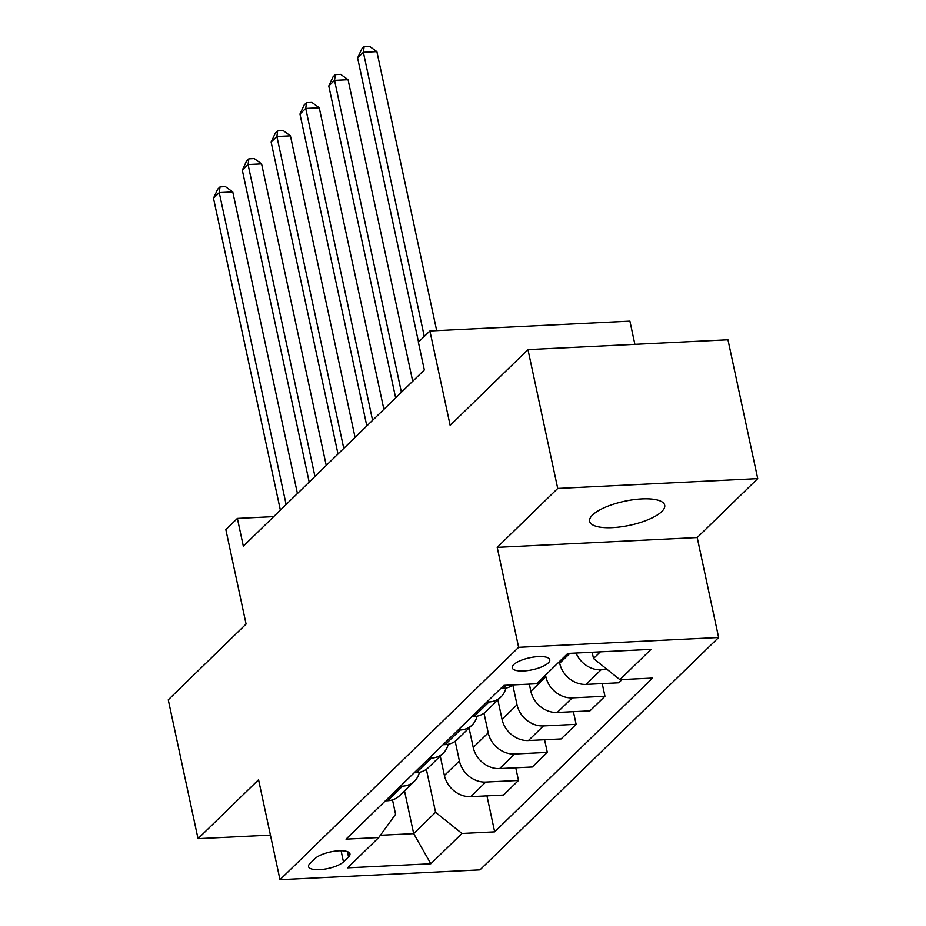 <?xml version="1.0" encoding="UTF-8"?>
<svg xmlns="http://www.w3.org/2000/svg" width="926" height="926" viewBox="0 0 926 926"><rect width="100%" height="100%" fill="white"/><g stroke="black" fill="none" stroke-linecap="round" stroke-linejoin="round"><path stroke-width="1.39" d="M592.582 514.972A38.371 12.304 167.9 0 0 589.654 521.315A38.371 12.304 167.9 0 0 620.918 526.848A38.371 12.304 167.9 0 0 661.777 511.569A38.371 12.304 167.9 0 0 664.706 505.226A38.371 12.304 167.9 0 0 633.442 499.704A38.371 12.304 167.9 0 0 592.582 514.972M513.698 664.637A19.191 6.146 167.9 0 0 512.24 667.808A19.191 6.146 167.9 0 0 527.866 670.563A19.191 6.146 167.9 0 0 548.296 662.935A19.191 6.146 167.9 0 0 549.766 659.763A19.191 6.146 167.9 0 0 534.128 656.997A19.191 6.146 167.9 0 0 513.698 664.637M634.889 344.345L629.912 321.137L429.907 330.964L418.378 342.192L424.328 369.949L243.33 546.19L237.38 518.421L225.851 529.649L246.084 624.055L168.266 699.836L198.037 838.667L270.427 835.113M757.734 478.615L727.963 339.773L527.97 349.6L557.73 488.442L497.204 547.37L518.629 647.332L718.634 637.505L697.209 537.543L757.734 478.615L557.73 488.442M518.629 647.332L279.988 879.7L479.992 869.873L718.634 637.505M343.465 861.875L348.535 856.932A18.589 5.961 167.9 0 0 349.959 853.865A18.589 5.961 167.9 0 0 334.818 851.179A18.589 5.961 167.9 0 0 315.025 858.576L309.955 863.518A18.589 5.961 167.9 0 0 308.532 866.597A18.589 5.961 167.9 0 0 323.672 869.271A18.589 5.961 167.9 0 0 343.465 861.875L341.081 850.751M380.366 835.264L413.679 833.632L435.579 812.299L461.958 833.458L494.669 831.849L652.61 678.063L619.911 679.672L593.52 658.513L600.372 651.846M461.958 833.458L430.833 863.761L347.586 867.847L378.722 837.544L395.576 814.267L392.497 799.879M619.911 679.672L651.036 649.357L567.788 653.443L536.663 683.758L503.964 685.367L346.011 839.153L378.722 837.544M429.907 330.964L450.152 425.37L527.97 349.6M279.988 879.7L258.562 779.738L198.037 838.667M273.679 516.639L237.38 518.421M404.5 790.862L413.679 833.632L430.833 863.761M426.365 769.309L435.579 812.299M440.244 756.067L444.411 775.502A23.983 20.233 45.8 0 0 470.802 796.661L503.501 795.052L518.491 780.456L515.77 767.804M455.187 741.251L459.4 760.917A23.983 20.233 45.8 0 0 485.78 782.065L518.491 780.456M469.065 727.998L473.232 747.444A23.983 20.233 45.8 0 0 499.623 768.592L532.323 766.994L547.312 752.398L544.592 739.735M484.009 713.182L488.222 732.848A23.983 20.233 45.8 0 0 514.601 754.007L547.312 752.398M497.887 699.94L502.054 719.375A23.983 20.233 45.8 0 0 528.445 740.534L561.144 738.925L576.134 724.329L573.414 711.677M512.83 685.124L517.044 704.79A23.983 20.233 45.8 0 0 543.423 725.938L576.134 724.329M529.336 684.117L530.876 691.317A23.983 20.233 45.8 0 0 557.267 712.464L589.966 710.867L604.956 696.271L602.236 683.608M545.518 675.123L545.865 676.721A23.983 20.233 45.8 0 0 572.245 697.88L604.956 696.271M559.362 661.662L559.698 663.247A23.983 20.233 45.8 0 0 586.089 684.407L618.788 682.798L622.11 679.557M592.177 652.251L593.52 658.513M385.343 800.851L387.554 800.747A23.983 20.233 45.8 0 0 399.523 795.723L414.512 781.127A23.983 20.233 45.8 0 0 419.397 772.307M494.669 831.849L486.949 795.862M400.333 786.267L402.544 786.151A23.983 20.233 45.8 0 0 414.512 781.127M414.165 772.793L416.376 772.689A23.983 20.233 45.8 0 0 428.344 767.654L443.334 753.058A23.983 20.233 45.8 0 0 448.219 744.249M429.155 758.197L431.366 758.093A23.983 20.233 45.8 0 0 443.334 753.058M442.987 744.736L445.198 744.62A23.983 20.233 45.8 0 0 457.166 739.596L472.156 725A23.983 20.233 45.8 0 0 477.04 716.18M457.976 730.139L460.187 730.024A23.983 20.233 45.8 0 0 472.156 725M471.809 716.666L474.019 716.562A23.983 20.233 45.8 0 0 485.988 711.527L500.978 696.931A23.983 20.233 45.8 0 0 505.862 688.122M486.798 702.07L489.009 701.966A23.983 20.233 45.8 0 0 500.978 696.931M500.63 688.608L502.841 688.493A23.983 20.233 45.8 0 0 513.108 684.916M576.065 653.038A23.983 20.233 45.8 0 0 601.067 669.811L607.236 669.51M497.204 547.37L697.209 537.543M297.42 493.523L232.773 191.948L219.254 192.62L286.122 504.52M213.489 198.233L217.726 189.124L220.029 186.878L219.254 192.62L213.489 198.233L280.358 510.133M220.029 186.878L225.435 186.612L232.773 191.948M326.241 465.465L261.595 163.89L248.075 164.55L314.944 476.462M242.311 170.164L246.547 161.066L248.851 158.821L248.075 164.55L242.311 170.164L309.18 482.076M248.851 158.821L254.256 158.554L261.595 163.89M355.063 437.396L290.417 135.833L276.897 136.492L343.766 448.392M271.133 142.106L275.369 132.997L277.673 130.751L276.897 136.492L271.133 142.106L338.002 454.006M277.673 130.751L283.078 130.485L290.417 135.833M383.885 409.338L319.238 107.763L305.719 108.423L372.588 420.335M299.955 114.037L304.191 104.939L306.494 102.693L305.719 108.423L299.955 114.037L366.823 425.948M306.494 102.693L311.9 102.427L319.238 107.763M412.707 381.269L348.06 79.705L334.541 80.365L401.409 392.265M328.776 85.979L333.013 76.87L335.316 74.624L334.541 80.365L328.776 85.979L395.645 397.879M335.316 74.624L340.722 74.358L348.06 79.705M436.69 330.628L376.882 51.636L363.362 52.296L424.282 336.439M357.598 57.91L361.834 48.812L364.138 46.566L363.362 52.296L357.598 57.91L418.517 342.053M364.138 46.566L369.543 46.3L376.882 51.636M459.4 760.917L444.411 775.502M488.222 732.848L473.232 747.444M517.044 704.79L502.054 719.375M545.865 676.721L530.876 691.317M569.872 653.339L559.698 663.247M485.78 782.065L470.802 796.661M402.544 786.151L387.554 800.747M431.366 758.093L416.376 772.689M514.601 754.007L499.623 768.592M460.187 730.024L445.198 744.62M543.423 725.938L528.445 740.534M489.009 701.966L474.019 716.562M572.245 697.88L557.267 712.464M506.163 685.252L502.841 688.493M601.067 669.811L586.089 684.407M347.4 851.642L348.535 856.932"/></g></svg>
